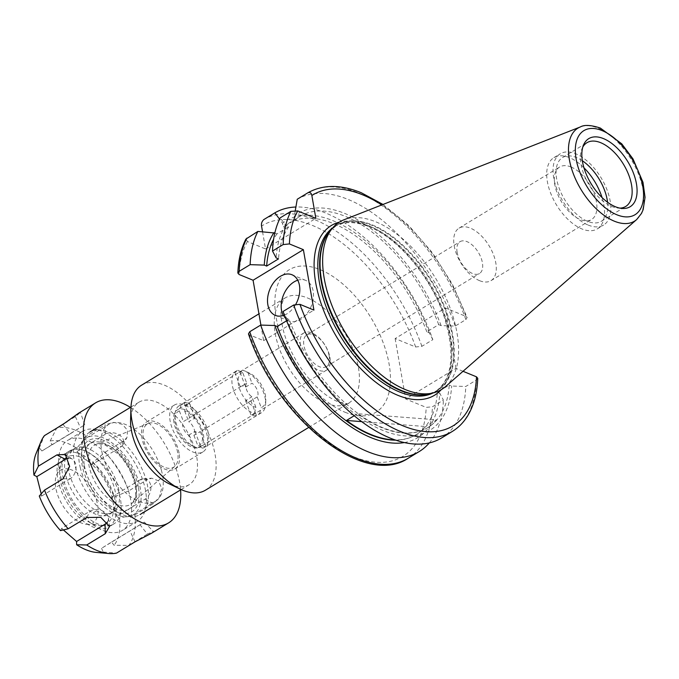 <?xml version="1.0" encoding="UTF-8"?>
<svg xmlns="http://www.w3.org/2000/svg" width="679" height="679" viewBox="0 0 679 679"><rect width="100%" height="100%" fill="white"/><g stroke="black" fill="none" stroke-linecap="round" stroke-linejoin="round"><path stroke-width="0.51" stroke-dasharray="3.4 2.55" d="M457.145 252.401A18.656 10.024 -121.3 0 1 460.09 241.648A18.656 10.024 -121.3 0 1 466.999 241.639A18.656 10.024 -121.3 0 1 482.413 262.773A18.656 10.024 -121.3 0 1 479.467 273.527A18.656 10.024 -121.3 0 1 472.567 273.535A18.656 10.024 -121.3 0 1 457.145 252.401M329.196 355.915A18.656 10.024 58.7 0 0 319.809 338.863A18.656 10.024 58.7 0 0 306.874 334.789A18.656 10.024 58.7 0 0 303.937 345.543A18.656 10.024 58.7 0 0 313.325 362.594A18.656 10.024 58.7 0 0 326.26 366.668A18.656 10.024 58.7 0 0 329.196 355.915M283.245 315.523A21.949 14.955 -67.7 0 0 288.991 320.98A21.949 14.955 -67.7 0 0 306.67 314.012A21.949 14.955 -67.7 0 0 313.146 291.062A21.949 14.955 -67.7 0 0 305.669 280.376A21.949 14.955 -67.7 0 0 297.742 280.215M479.595 280.682A30.725 16.508 58.7 0 0 490.968 280.665A30.725 16.508 58.7 0 0 493.37 254.396A30.725 16.508 58.7 0 0 470.42 228.144A30.725 16.508 58.7 0 0 459.046 228.152A30.725 16.508 58.7 0 0 456.644 254.43A30.725 16.508 58.7 0 0 479.595 280.682M571.022 166.992A30.725 16.508 -121.3 0 1 593.964 193.235A30.725 16.508 -121.3 0 1 591.57 219.512A30.725 16.508 -121.3 0 1 580.189 219.521A30.725 16.508 -121.3 0 1 557.247 193.277A30.725 16.508 -121.3 0 1 559.649 167A30.725 16.508 -121.3 0 1 571.022 166.992M582.803 147.071A37.311 20.047 58.7 0 0 581.971 148.786A37.311 20.047 58.7 0 0 586.851 180.903A37.311 20.047 58.7 0 0 611.864 206.501A37.311 20.047 58.7 0 0 618.017 208.08A37.311 20.047 58.7 0 0 619.919 208.13M582.344 160.762A37.311 20.047 58.7 0 0 576.369 157.511A37.311 20.047 58.7 0 0 562.551 157.528A37.311 20.047 58.7 0 0 559.64 189.433A37.311 20.047 58.7 0 0 587.505 221.303A37.311 20.047 58.7 0 0 601.314 221.295A37.311 20.047 58.7 0 0 607.552 202.24M588.158 225.063A41.699 22.407 58.7 0 0 603.597 225.046A41.699 22.407 58.7 0 0 606.848 189.382A41.699 22.407 58.7 0 0 575.716 153.76A41.699 22.407 58.7 0 0 560.268 153.777A41.699 22.407 58.7 0 0 557.018 189.433A41.699 22.407 58.7 0 0 588.158 225.063M583.957 167.798A41.699 22.407 58.7 0 0 569.384 157.604A41.699 22.407 58.7 0 0 553.945 157.621A41.699 22.407 58.7 0 0 550.694 193.277A41.699 22.407 58.7 0 0 581.827 228.908A41.699 22.407 58.7 0 0 597.274 228.891A41.699 22.407 58.7 0 0 602.052 197.564M445.509 386.597A98.056 52.69 58.7 0 0 447.537 301.552A98.056 52.69 58.7 0 0 375.979 221.889A98.056 52.69 58.7 0 0 344.083 219.741M432.846 339.661L429.23 332.829L426.836 331.844L438.702 324.63L441.095 325.614L455.227 326.064L465.862 319.597L467.135 317.458L465.955 316.406L445.432 307.986L395.136 338.566L415.65 346.986L421.888 346.324L432.846 339.661A139.484 74.945 58.7 0 0 325.962 213.13A139.484 74.945 58.7 0 0 295.883 207.019M404.319 442.572A126.854 68.155 58.7 0 0 439.78 393.243L443.395 400.084L432.438 406.746L426.2 407.4L405.677 398.98L455.982 368.4L463.027 371.294M429.298 442.92A139.484 74.945 58.7 0 0 443.395 400.084M426.836 331.844A123.459 66.338 58.7 0 0 333.601 223.629A123.459 66.338 58.7 0 0 287.896 223.68A123.459 66.338 58.7 0 0 283.168 227.109L282.506 223.298L279.57 219.207M438.702 324.63A123.459 66.338 58.7 0 0 345.467 216.423A123.459 66.338 58.7 0 0 299.753 216.465A123.459 66.338 58.7 0 0 295.034 219.894L283.168 227.109M441.095 325.614A126.854 68.155 58.7 0 0 344.957 213.52A126.854 68.155 58.7 0 0 294.372 216.083L295.034 219.894M455.227 326.064A139.484 74.945 58.7 0 0 348.335 199.524A139.484 74.945 58.7 0 0 297.241 199.253M173.934 422.423A21.779 11.696 -121.3 0 1 177.363 409.87A21.779 11.696 -121.3 0 1 192.463 414.623A21.779 11.696 -121.3 0 1 203.42 434.526A21.779 11.696 -121.3 0 1 199.982 447.079A21.779 11.696 -121.3 0 1 184.892 442.326A21.779 11.696 -121.3 0 1 173.934 422.423M300.474 345.492A21.779 11.696 -121.3 0 1 303.903 332.939A21.779 11.696 -121.3 0 1 319.003 337.701A21.779 11.696 -121.3 0 1 329.96 357.604A21.779 11.696 -121.3 0 1 326.531 370.157A21.779 11.696 -121.3 0 1 311.432 365.395A21.779 11.696 -121.3 0 1 300.474 345.492M138.482 487.743A41.699 22.407 -121.3 0 1 114.751 511.032A41.699 22.407 -121.3 0 1 82.015 464.555A41.699 22.407 -121.3 0 1 81.353 456.093A41.699 22.407 -121.3 0 1 107.596 442.224A41.699 22.407 -121.3 0 1 138.482 487.743M82.303 459.844A48.285 25.946 58.7 0 0 120.208 513.655A48.285 25.946 58.7 0 0 140.078 514.521A48.285 25.946 58.7 0 0 147.691 486.682A48.285 25.946 58.7 0 0 123.391 442.547A48.285 25.946 58.7 0 0 89.917 432.005A48.285 25.946 58.7 0 0 81.539 450.041A48.285 25.946 58.7 0 0 82.303 459.844M169.241 483.847A48.285 25.946 58.7 0 0 189.11 484.713A48.285 25.946 58.7 0 0 196.723 456.874A48.285 25.946 58.7 0 0 172.424 412.739A48.285 25.946 58.7 0 0 138.949 402.197A48.285 25.946 58.7 0 0 130.572 420.233M205.448 490.196A61.458 33.016 58.7 0 0 215.133 454.769A61.458 33.016 58.7 0 0 184.204 398.598A61.458 33.016 58.7 0 0 141.597 385.171M207.248 436.096A27.432 14.743 58.7 0 0 193.447 411.024A27.432 14.743 58.7 0 0 174.427 405.032A27.432 14.743 58.7 0 0 170.098 420.844A27.432 14.743 58.7 0 0 183.907 445.925A27.432 14.743 58.7 0 0 202.928 451.917A27.432 14.743 58.7 0 0 207.248 436.096M179.095 453.216A27.432 14.743 58.7 0 0 165.286 428.135A27.432 14.743 58.7 0 0 146.265 422.143A27.432 14.743 58.7 0 0 141.945 437.963A27.432 14.743 58.7 0 0 155.754 463.036A27.432 14.743 58.7 0 0 174.775 469.036A27.432 14.743 58.7 0 0 179.095 453.216M177.66 452.621A25.318 13.605 58.7 0 0 165.676 430.223A25.318 13.605 58.7 0 0 148.463 423.416A25.318 13.605 58.7 0 0 143.379 438.549A25.318 13.605 58.7 0 0 156.883 462.399A25.318 13.605 58.7 0 0 174.656 466.498A25.318 13.605 58.7 0 0 177.66 452.621M395.136 338.566L405.677 398.98M260.906 325.08L263.622 340.654L249.643 334.917A135.096 72.585 58.7 0 0 352.8 456.441A135.096 72.585 58.7 0 0 426.2 407.4M262.552 231.76L265.548 248.955L247.445 241.52L245.9 239.084M283.067 311.466L286.682 318.307L289.076 319.291A123.459 66.338 58.7 0 0 428.016 427.456A123.459 66.338 58.7 0 0 449.252 385.052L437.386 392.258L439.78 393.243M289.076 319.291L286.58 320.802M395.687 440.153A123.459 66.338 58.7 0 0 416.159 434.67A123.459 66.338 58.7 0 0 437.386 392.258M436.741 419.817A123.459 66.338 -121.3 0 1 427.626 427.694A123.459 66.338 -121.3 0 1 357.527 413.732L436.741 419.817L425.674 426.548A123.459 66.338 -121.3 0 1 416.55 434.433A123.459 66.338 -121.3 0 1 394.966 439.907M354.2 415.752L357.527 413.732M455.982 368.4L445.432 307.986M477.744 378.296L476.412 380.011L465.769 386.478L451.645 386.037L449.252 385.052M441.596 437.955A139.484 74.945 58.7 0 0 465.769 386.478M295.306 210.431L294.372 216.083M286.682 318.307A126.854 68.155 58.7 0 0 382.812 430.401A126.854 68.155 58.7 0 0 451.645 386.037M429.23 332.829A126.854 68.155 58.7 0 0 282.506 223.298M248.463 333.873L249.643 334.917M274.808 233.024L276.947 233.899L288.813 226.693L285.8 225.453L280.249 217.823M285.8 225.453A126.854 68.155 58.7 0 0 276.132 257.893M288.813 226.693A123.459 66.338 58.7 0 0 278.526 258.869M276.947 233.899A123.459 66.338 58.7 0 0 273.603 239.322M263.622 340.654L313.919 310.082M284.382 315.115A21.949 14.955 -67.7 0 0 295.84 304.175M265.548 248.955L315.854 218.375M361.669 421.634L425.674 426.548M188.618 435.239L194.949 431.394A8.776 4.719 58.7 0 0 199.567 432.133A8.776 4.719 58.7 0 0 200.246 431.53L193.922 435.375A8.776 4.719 58.7 0 0 193.973 428.602A8.776 4.719 58.7 0 0 188.728 421.701L195.06 417.857A8.776 4.719 58.7 0 0 190.443 417.127A8.776 4.719 58.7 0 0 189.755 417.729L183.432 421.574A8.776 4.719 58.7 0 0 183.381 428.339A8.776 4.719 58.7 0 0 188.618 435.239L192.675 445.925A19.971 10.728 -121.3 0 1 190.833 445.178A19.971 10.728 -121.3 0 1 176.625 428.177A19.971 10.728 -121.3 0 1 174.834 418.867A19.971 10.728 -121.3 0 1 179.375 410.897L181.013 404.947A24.359 13.088 58.7 0 0 179.18 405.736A24.359 13.088 58.7 0 0 174.961 414.835A24.359 13.088 58.7 0 0 177.134 426.191A24.359 13.088 58.7 0 0 194.466 446.926A24.359 13.088 58.7 0 0 197.368 448.021L200.534 446.103A24.359 13.088 58.7 0 0 205.83 446.23L202.665 448.157A24.359 13.088 58.7 0 0 204.498 447.368A24.359 13.088 58.7 0 0 206.543 426.913A24.359 13.088 58.7 0 0 186.309 405.074L184.671 411.024A19.971 10.728 -121.3 0 1 200.729 428.772A19.971 10.728 -121.3 0 1 197.971 446.052L202.665 448.157M237.956 370.327L242.649 372.432L246.706 383.109L240.374 386.962A8.776 4.719 -121.3 0 1 241.062 386.351A8.776 4.719 -121.3 0 1 245.671 387.089L252.002 383.245A8.776 4.719 58.7 0 1 257.248 390.145A8.776 4.719 58.7 0 1 257.188 396.909L261.245 407.587A19.971 10.728 58.7 0 0 265.786 399.617A19.971 10.728 58.7 0 0 263.995 390.306A19.971 10.728 58.7 0 0 249.787 373.306A19.971 10.728 58.7 0 0 247.945 372.567L243.252 370.462A24.359 13.088 -121.3 0 1 246.154 371.557A24.359 13.088 -121.3 0 1 263.486 392.292A24.359 13.088 -121.3 0 1 265.667 403.649A24.359 13.088 -121.3 0 1 261.44 412.756A24.359 13.088 -121.3 0 1 259.607 413.536L256.45 415.463A24.359 13.088 -121.3 0 1 251.145 415.327L254.311 413.409A24.359 13.088 -121.3 0 1 234.085 391.571A24.359 13.088 -121.3 0 1 236.131 371.116A24.359 13.088 -121.3 0 1 237.956 370.327L234.79 372.253A24.359 13.088 -121.3 0 1 240.086 372.381L243.252 370.462M246.706 383.109A8.776 4.719 58.7 0 0 246.647 389.882A8.776 4.719 58.7 0 0 251.892 396.782L255.949 407.459L254.311 413.409M247.945 372.567L252.002 383.245M259.607 413.536L261.245 407.587M193.922 435.375L197.971 446.052M184.671 411.024L188.728 421.701M242.649 372.432A19.971 10.728 58.7 0 0 239.891 389.712A19.971 10.728 58.7 0 0 255.949 407.459M179.375 410.897L183.432 421.574M186.309 405.074L189.475 403.156A24.359 13.088 58.7 0 0 184.17 403.02L181.013 404.947M257.188 396.909L250.865 400.754A8.776 4.719 -121.3 0 1 250.178 401.357A8.776 4.719 -121.3 0 1 245.569 400.627L251.892 396.782M197.368 448.021L192.675 445.925M184.17 403.02L189.755 417.729M189.475 403.156L195.06 417.857M194.949 431.394L200.534 446.103M200.246 431.53L205.83 446.23M245.569 400.627L251.145 415.327M250.865 400.754L256.45 415.463M234.79 372.253L240.374 386.962M240.086 372.381L245.671 387.089M93.091 512.925A31.607 16.983 -121.3 0 0 98.693 515.336A31.607 16.983 -121.3 0 0 103.811 515.853A37.15 19.963 58.7 0 0 109.599 514.207A37.15 19.963 58.7 0 0 114.666 489.135A37.15 19.963 58.7 0 0 88.457 452.537A37.15 19.963 58.7 0 0 75.997 449.133A37.15 19.963 58.7 0 0 71.006 450.729A37.15 19.963 58.7 0 0 65.939 475.801A37.15 19.963 58.7 0 0 93.091 512.925L96.571 510.803A37.15 19.963 58.7 0 1 69.419 473.687A37.15 19.963 58.7 0 1 74.486 448.607A37.15 19.963 58.7 0 1 118.146 487.013A37.15 19.963 58.7 0 1 113.079 512.093A37.15 19.963 58.7 0 1 107.29 513.74A31.607 16.983 -121.3 0 1 102.173 513.222A31.607 16.983 -121.3 0 1 96.571 510.803M161.585 470.954A44.992 24.172 58.7 0 0 108.708 424.434A44.992 24.172 58.7 0 0 102.571 454.803A44.992 24.172 58.7 0 0 155.449 501.323A44.992 24.172 58.7 0 0 161.585 470.954M80.428 468.264A44.992 24.172 -121.3 0 1 86.564 437.896A44.992 24.172 -121.3 0 1 139.441 484.416A44.992 24.172 -121.3 0 1 133.305 514.784A44.992 24.172 -121.3 0 1 80.428 468.264M83.22 438.982A52.673 28.306 -121.3 0 1 125.437 482.659A52.673 28.306 -121.3 0 1 122.432 530.392A52.673 28.306 -121.3 0 1 106.909 531.776A52.673 28.306 -121.3 0 1 64.692 488.091A52.673 28.306 -121.3 0 1 67.705 440.365A52.673 28.306 -121.3 0 1 83.22 438.982M98.09 429.943A52.673 28.306 -121.3 0 1 140.307 473.628A52.673 28.306 -121.3 0 1 137.294 521.353A52.673 28.306 -121.3 0 1 121.779 522.737A52.673 28.306 -121.3 0 1 79.562 479.051A52.673 28.306 -121.3 0 1 82.575 431.326A52.673 28.306 -121.3 0 1 98.09 429.943M88.457 452.537A42.692 22.933 -121.3 0 1 117.883 489.593A42.692 22.933 -121.3 0 1 113.758 523.976A42.692 22.933 -121.3 0 1 101.188 525.096A42.692 22.933 -121.3 0 1 66.975 489.695A42.692 22.933 -121.3 0 1 69.411 451.017A42.692 22.933 -121.3 0 1 75.997 449.133A42.692 22.933 -121.3 0 1 81.989 449.888A42.692 22.933 -121.3 0 1 88.457 452.537M77.041 452.901A42.692 22.933 -121.3 0 1 111.254 488.303A42.692 22.933 -121.3 0 1 108.818 526.98A42.692 22.933 -121.3 0 1 96.24 528.101A42.692 22.933 -121.3 0 1 62.027 492.699A42.692 22.933 -121.3 0 1 64.463 454.022A42.692 22.933 -121.3 0 1 77.041 452.901M77.898 456.263A38.873 20.888 -121.3 0 1 111.458 495.059A38.873 20.888 -121.3 0 1 98.854 525.376A38.873 20.888 -121.3 0 1 95.383 524.74A38.873 20.888 -121.3 0 1 67.425 498.997A38.873 20.888 -121.3 0 1 61.297 463.604A38.873 20.888 -121.3 0 1 77.898 456.263M69.767 469.299A30.92 16.61 -121.3 0 1 96.46 500.16A30.92 16.61 -121.3 0 1 86.428 524.273A30.92 16.61 -121.3 0 1 83.67 523.772A30.92 16.61 -121.3 0 1 61.433 503.292A30.92 16.61 -121.3 0 1 56.561 475.139A30.92 16.61 -121.3 0 1 69.767 469.299M62.986 424.358L70.37 433.703L84.722 424.842L51.893 444.753L50.17 441.019A62.29 33.466 -121.3 0 1 62.714 441.673A62.29 33.466 -121.3 0 1 76.778 448.301L86.564 436.02L105.109 424.74L105.321 434.271A10.974 7.987 11.2 0 1 118.901 434.713A10.974 7.987 11.2 0 1 122.891 444.72A10.974 7.987 11.2 0 1 120.251 447.351L91.784 464.657L76.846 451.586L76.778 448.301M50.17 441.019L56.824 427.88A70.234 37.735 -121.3 0 1 70.845 428.636A70.234 37.735 -121.3 0 1 86.564 436.02M67.017 421.676L75.369 416.6L80.462 412.467L78.713 413.129M130.41 407.383A70.234 37.735 -121.3 0 1 180.58 489.907M151.68 533.159L153.462 531.547L147.394 534.093L140.01 524.748L144.372 522.143L101.544 548.309L111.543 542.054L114.08 545.271L128.849 545.373L147.394 534.093M134.883 514.843L153.437 503.563L159.378 497.206L161.644 488.362L158.538 480.851L151.706 478.211L147.318 479.612L140.146 479.798A10.974 8.046 105.3 0 1 143.566 478.678A10.974 8.046 105.3 0 1 150.865 486.767A10.974 8.046 105.3 0 1 145.077 499.133L116.61 516.439L119.487 517.967L134.883 514.843A70.234 37.735 -121.3 0 1 128.849 545.373M91.784 464.657L92.938 462.45L105.067 452.222A70.234 37.735 -121.3 0 1 128.772 490.883L147.318 479.612M105.067 452.222L123.62 440.943L126.956 437.556L127.618 430.359L122.322 424.299L113.452 422.363L105.109 424.74M107.409 521.998A10.974 7.987 -168.8 0 0 108.419 517.865A10.974 7.987 -168.8 0 0 101.426 510.447A10.974 7.987 -168.8 0 0 90.129 511.1L61.653 528.406L63.385 529.926M61.653 528.406L60.499 530.613M41.224 493.845L41.759 495.959L39.289 496.026M36.114 453.436A62.29 33.466 -121.3 0 1 39.348 447.792L44.432 435.629M51.893 444.753L41.894 451.009L39.348 447.792M92.938 462.45A62.29 33.466 -121.3 0 1 114.14 497.036L128.772 490.883M116.61 516.439L111.67 497.104L114.14 497.036M119.487 517.967A62.29 33.466 -121.3 0 1 114.08 545.271M101.544 548.309L103.259 552.044A62.29 33.466 -121.3 0 1 96.282 552.417M103.259 552.044L116.457 553.122M103.811 515.853L107.29 513.74M63.062 478.839L70.234 478.653A10.974 8.046 -74.7 0 0 75.963 468.866A10.974 8.046 -74.7 0 0 72.432 459.216A10.974 8.046 -74.7 0 0 68.35 458.232M70.234 478.653L41.759 495.959M70.37 433.703L41.894 451.009M105.321 434.271L76.846 451.586M140.146 479.798L111.67 497.104M140.01 524.748L111.543 542.054M307.663 298.03A61.458 33.016 -121.3 0 1 358.436 367.653A61.458 33.016 -121.3 0 1 348.751 403.08A61.458 33.016 -121.3 0 1 325.996 403.105A61.458 33.016 -121.3 0 1 275.224 333.482A61.458 33.016 -121.3 0 1 284.908 298.056A61.458 33.016 -121.3 0 1 307.663 298.03M345.093 412.255A83.407 44.814 58.7 0 0 389.118 364.131A83.407 44.814 58.7 0 0 320.208 269.656A83.407 44.814 58.7 0 0 276.183 317.772A83.407 44.814 58.7 0 0 345.093 412.255M441.129 389.754A99.312 53.361 58.7 0 0 439.313 303.199A99.312 53.361 58.7 0 0 368.128 225.47A99.312 53.361 58.7 0 0 339.262 222.177M433.007 392.971A96.681 51.944 58.7 0 0 435.069 391.834A96.681 51.944 58.7 0 0 442.615 309.166A96.681 51.944 58.7 0 0 370.42 226.565A96.681 51.944 58.7 0 0 334.628 226.608A96.681 51.944 58.7 0 0 332.668 227.915M430.826 393.497A96.681 51.944 58.7 0 0 436.886 390.731A96.681 51.944 58.7 0 0 444.431 308.054A96.681 51.944 58.7 0 0 372.236 225.462A96.681 51.944 58.7 0 0 336.445 225.504A96.681 51.944 58.7 0 0 331.199 229.612M429.103 393.905A96.774 51.994 58.7 0 0 447.673 315.209A96.774 51.994 58.7 0 0 372.72 225.088A96.774 51.994 58.7 0 0 330.036 230.945L336.445 225.504L334.628 226.608C343.599 221.193 355.066 221.235 369.028 226.752C398.429 238.151 431.852 278.237 444.499 317.764C455.482 354.99 452.333 379.68 435.069 391.834L436.886 390.731L429.103 393.905M636.681 219.555A54.43 29.248 58.7 0 0 637.802 172.347A54.43 29.248 58.7 0 0 598.089 128.119A54.43 29.248 58.7 0 0 580.375 126.931M415.65 346.986A135.096 72.585 58.7 0 0 312.493 225.462A135.096 72.585 58.7 0 0 261.559 226.09M421.888 346.324A139.484 74.945 58.7 0 0 314.997 219.792A139.484 74.945 58.7 0 0 263.91 219.512M465.862 319.597A139.484 74.945 58.7 0 0 358.97 193.057A139.484 74.945 58.7 0 0 307.884 192.777M465.955 316.406A135.096 72.585 58.7 0 0 381.802 204.931M135.919 484.466A34.688 18.639 -121.3 0 1 131.802 503.479A34.688 18.639 -121.3 0 1 107.452 497.851A34.688 18.639 -121.3 0 1 88.941 465.183A34.688 18.639 -121.3 0 1 95.909 444.431A34.688 18.639 -121.3 0 1 119.496 453.767A34.688 18.639 -121.3 0 1 135.919 484.466M84.408 465.539A38.168 20.506 58.7 0 0 115.948 508.775A38.168 20.506 58.7 0 0 136.097 486.758A38.168 20.506 58.7 0 0 104.558 443.514A38.168 20.506 58.7 0 0 84.408 465.539M247.445 241.52A135.096 72.585 58.7 0 0 239.101 274.503M452.239 431.488A139.484 74.945 58.7 0 0 476.412 380.011M408.266 458.215A139.484 74.945 58.7 0 0 432.438 406.746M75.369 416.6L80.36 427.447M123.62 440.943L120.251 447.351M153.437 503.563L145.077 499.133M135.011 541.842L130.012 531.003M86.759 517.508L90.129 511.1M308.614 427.481L348.751 403.08C349.804 404.302 346.086 403.801 337.607 401.561C311.746 390.764 285.961 351.586 281.861 322.898C280.792 315.905 280.665 310.235 281.479 305.881L282.625 301.535L284.908 298.056L258.945 313.842M306.874 334.789L460.09 241.648M305.669 280.376L291.995 274.757M490.968 280.665L591.57 219.512M618.017 208.08L621.972 208.428M601.314 221.295L625.673 206.484M597.274 228.891L603.597 225.046M382.998 204.455L408.673 225.479L432.328 252.664L452.29 284.077L467.135 317.458M303.903 332.939L177.363 409.87M174.656 466.498L131.802 503.479L134.569 499.303C135.876 495.891 136.072 491.401 135.163 485.825C132.795 473.942 127.058 463.273 117.959 453.81L105.364 445.068C102.3 443.701 99.151 443.489 95.909 444.431L148.463 423.416M114.751 511.032L120.208 513.655M146.265 422.143L174.427 405.032M181.149 489.559L189.11 484.713M130.988 407.035L138.949 402.197M174.775 469.036L202.928 451.917M81.353 456.093L81.539 450.041M326.531 370.157L199.982 447.079M287.896 223.68L299.753 216.465M553.945 157.621L560.268 153.777M562.551 157.528L586.911 142.717M581.971 148.786L583.482 145.111M459.046 228.152L559.649 167M288.991 320.98L275.326 315.37M326.26 366.668L479.467 273.527M174.834 418.867L174.961 414.835M241.062 386.351L190.443 417.127M261.44 412.756L204.498 447.368M249.787 373.306L246.154 371.557M265.786 399.617L265.667 403.649M236.131 371.116L179.18 405.736M250.178 401.357L199.567 432.133M190.833 445.178L194.466 446.926M71.006 450.729L74.486 448.607M86.564 437.896L108.708 424.434M137.294 521.353L122.432 530.392M113.758 523.976L108.818 526.98M86.428 524.273L98.854 525.376M56.561 475.139L61.297 463.604M69.411 451.017L64.463 454.022M82.575 431.326L67.705 440.365M133.305 514.784L155.449 501.323M109.599 514.207L113.079 512.093M72.432 459.216L65.337 454.455M84.722 424.842L80.462 412.467M122.891 444.72L126.956 437.556M143.566 478.678L151.706 478.211M144.372 522.143L153.462 531.547M108.419 517.865L109.506 526.446"/><path stroke-width="1.02" d="M295.84 304.175A21.949 14.955 -67.7 0 0 299.473 285.452A21.949 14.955 -67.7 0 0 291.995 274.757A21.949 14.955 -67.7 0 0 274.324 281.726A21.949 14.955 -67.7 0 0 267.84 304.676A21.949 14.955 -67.7 0 0 275.326 315.37A21.949 14.955 -67.7 0 0 284.382 315.115M297.742 280.215A21.949 14.955 -67.7 0 0 281.513 310.295A21.949 14.955 -67.7 0 0 283.245 315.523M615.403 206.739A39.849 21.405 58.7 0 0 621.972 208.428A39.849 21.405 58.7 0 0 635.468 179.358A39.849 21.405 58.7 0 0 603.512 138.618A39.849 21.405 58.7 0 0 583.482 145.111A39.849 21.405 58.7 0 0 588.693 179.409A39.849 21.405 58.7 0 0 615.403 206.739M619.919 208.13A37.311 20.047 58.7 0 0 625.673 206.484A37.311 20.047 58.7 0 0 628.584 174.579A37.311 20.047 58.7 0 0 600.728 142.709A37.311 20.047 58.7 0 0 586.911 142.717A37.311 20.047 58.7 0 0 582.803 147.071M607.552 202.24A37.311 20.047 58.7 0 0 582.344 160.762M602.052 197.564A41.699 22.407 58.7 0 0 583.957 167.798M580.375 126.931L344.083 219.741A98.056 52.69 58.7 0 0 332.735 227.83A98.056 52.69 58.7 0 0 335.197 313.325A98.056 52.69 58.7 0 0 405.244 389.542A98.056 52.69 58.7 0 0 433.117 392.946A98.056 52.69 58.7 0 0 445.509 386.597L636.681 219.555L641.519 213.384L643.149 209.658L645.05 197.309L642.988 182.303L633.006 158.92L621.726 143.804L600.321 128.042C590.985 124.995 584.339 124.622 580.375 126.931A54.43 29.248 58.7 0 0 572.83 172.407A54.43 29.248 58.7 0 0 614.334 221.184A54.43 29.248 58.7 0 0 636.681 219.555M286.58 320.802L277.21 326.497L274.817 325.521A126.854 68.155 58.7 0 0 370.955 437.615A126.854 68.155 58.7 0 0 404.319 442.572M274.817 325.521L260.685 325.071A139.484 74.945 58.7 0 0 367.577 451.603A139.484 74.945 58.7 0 0 419.223 451.552A139.484 74.945 58.7 0 0 429.298 442.92M258.945 313.842L141.597 385.171A61.458 33.016 58.7 0 0 130.937 408.138L130.572 420.233A48.285 25.946 58.7 0 0 131.344 430.036A48.285 25.946 58.7 0 0 169.241 483.847L180.156 489.092A61.458 33.016 58.7 0 0 205.448 490.196L308.614 427.481M130.937 408.138A61.458 33.016 58.7 0 0 131.913 420.607A61.458 33.016 58.7 0 0 180.156 489.092M381.802 204.931A135.096 72.585 58.7 0 0 362.79 194.89A135.096 72.585 58.7 0 0 311.856 195.51L315.854 218.375L297.742 210.94L290.892 211.356L280.249 217.823A139.484 74.945 58.7 0 0 272.517 251.052L283.16 244.584L289.398 243.922L303.377 249.66L253.08 280.24L260.906 325.08M253.08 280.24L239.101 274.503L237.854 273.034L239.186 271.311L250.144 264.657L264.267 265.099L266.66 266.083L278.526 258.869L276.132 257.893L272.517 251.052M295.883 207.019A139.484 74.945 58.7 0 0 274.868 212.85L263.91 219.512C261.924 221.269 261.135 223.459 261.559 226.09L262.552 231.76M277.21 326.497A123.459 66.338 58.7 0 0 395.687 440.153M394.966 439.907A123.459 66.338 -121.3 0 1 346.451 420.462L354.2 415.752M293.701 304.998A139.484 74.945 58.7 0 0 452.239 431.488L441.596 437.955A139.484 74.945 58.7 0 1 283.067 311.466L293.701 304.998L299.94 304.336L313.919 310.082L303.377 249.66M463.027 371.294L476.497 376.828L477.744 378.296C477.176 393.192 473.798 405.745 467.61 415.938C463.562 422.516 458.435 427.694 452.239 431.488M311.856 195.51C311.372 192.921 310.048 192.013 307.884 192.777L307.927 192.751C322.992 184.391 340.782 184.382 361.296 192.751L382.998 204.455M295.306 210.431L297.241 199.253L307.884 192.777M279.57 219.207L274.868 212.85M260.685 325.071L249.728 331.734L248.463 333.873C276.166 417.279 363.579 488.574 408.266 458.215L419.223 451.552M273.603 239.322A123.459 66.338 58.7 0 0 266.66 266.083M237.854 273.034C238.346 259.938 241.028 248.624 245.9 239.084L257.876 231.42L274.808 233.024M273.934 232.659A126.854 68.155 58.7 0 0 264.267 265.099M257.876 231.42A139.484 74.945 58.7 0 0 250.144 264.657M346.451 420.462L361.669 421.634M180.58 489.907A70.234 37.735 -121.3 0 1 168.562 522.889A70.234 37.735 -121.3 0 1 147.869 524.74A70.234 37.735 -121.3 0 1 91.58 466.498A70.234 37.735 -121.3 0 1 95.595 402.859A70.234 37.735 -121.3 0 1 116.287 401.009A70.234 37.735 -121.3 0 1 130.41 407.383M56.663 428.203L67.017 421.676M95.595 402.859L78.713 413.129L62.986 424.358L44.432 435.629A70.234 37.735 -121.3 0 0 40.85 441.902A70.234 37.735 -121.3 0 0 38.397 466.159L56.943 454.879L65.337 454.455L69.64 466.431L63.062 478.839L44.508 490.119A70.234 37.735 -121.3 0 0 68.214 528.78L86.759 517.508L100.781 517.296L109.506 526.446L105.27 533.711L105.058 524.171A10.974 7.987 -168.8 0 0 107.409 521.998M168.562 522.889L151.68 533.159L135.011 541.842L116.457 553.122A70.234 37.735 -121.3 0 1 108.708 553.521A70.234 37.735 -121.3 0 1 102.436 552.366A70.234 37.735 -121.3 0 1 86.717 544.982L105.27 533.711M68.214 528.78L60.499 530.613A62.29 33.466 -121.3 0 1 39.289 496.026L44.508 490.119M63.385 529.926L76.583 541.486L76.659 544.762L86.717 544.982M68.35 458.232A10.974 8.046 -74.7 0 0 65.303 459.318L36.827 476.624L41.224 493.845M36.827 476.624L33.95 475.096A62.29 33.466 -121.3 0 1 36.114 453.436L40.85 441.902M108.708 553.521L96.282 552.417A62.29 33.466 -121.3 0 1 76.659 544.762M33.95 475.096L38.397 466.159M105.058 524.171L76.583 541.486M339.262 222.177A99.312 53.361 58.7 0 0 321.014 303.318A99.312 53.361 58.7 0 0 397.767 395.28A99.312 53.361 58.7 0 0 441.129 389.754M332.668 227.915A96.681 51.944 58.7 0 0 327.864 311.245A96.681 51.944 58.7 0 0 399.269 391.868A96.681 51.944 58.7 0 0 433.007 392.971M331.199 229.612A96.681 51.944 58.7 0 0 331.182 313.715A96.681 51.944 58.7 0 0 401.085 390.764A96.681 51.944 58.7 0 0 430.826 393.497M332.735 227.83L330.036 230.945A96.774 51.994 58.7 0 0 332.464 315.328A96.774 51.994 58.7 0 0 401.595 390.544A96.774 51.994 58.7 0 0 429.103 393.905L433.117 392.946M602.112 130.606A49.219 26.447 58.7 0 0 576.131 158.996A49.219 26.447 58.7 0 0 616.804 214.751A49.219 26.447 58.7 0 0 642.775 186.36A49.219 26.447 58.7 0 0 602.112 130.606M297.742 210.94A135.096 72.585 58.7 0 0 289.398 243.922M299.94 304.336A135.096 72.585 58.7 0 0 403.105 425.86A135.096 72.585 58.7 0 0 476.497 376.828M249.728 331.734A139.484 74.945 58.7 0 0 408.266 458.215M290.892 211.356A139.484 74.945 58.7 0 0 283.16 244.584M246.918 238.083A139.484 74.945 58.7 0 0 239.186 271.311M56.943 454.879L65.303 459.318M140.078 514.521L181.149 489.559M89.917 432.005L130.988 407.035"/></g></svg>

